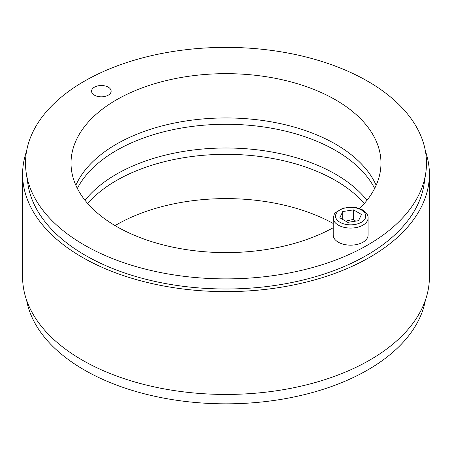 <?xml version="1.0" encoding="UTF-8"?>
<svg xmlns="http://www.w3.org/2000/svg" width="452" height="452" viewBox="0 0 452 452"><rect width="100%" height="100%" fill="white"/><g stroke="black" fill="none" stroke-linecap="round" stroke-linejoin="round"><path stroke-width="0.68" d="M333.214 223.48A154.974 89.473 0 0 0 115.068 225.604M87.665 203.462A154.974 89.473 180 0 1 226 154.324A154.974 89.473 180 0 1 364.335 203.462M425.388 300.213A200.496 115.752 180 0 1 292.902 397.201A200.496 115.752 180 0 1 84.23 369.934A200.496 115.752 180 0 1 26.611 300.213M77.354 188.439A154.974 89.473 180 0 1 226 124.272A154.974 89.473 180 0 1 374.646 188.439M366.967 200.298A154.974 89.473 0 0 0 226 147.996A154.974 89.473 0 0 0 85.032 200.298M425.739 173.178L424.078 184.167A198.829 114.791 180 0 1 294.037 282.065A198.829 114.791 180 0 1 85.405 255.374A198.829 114.791 180 0 1 27.922 184.167L26.261 173.178A200.496 115.752 0 0 0 226 278.884A200.496 115.752 0 0 0 425.739 173.178A200.496 115.752 0 0 0 367.77 81.281A200.496 115.752 0 0 0 141.301 58.212A200.496 115.752 0 0 0 26.261 173.178M425.388 151.002A203.4 117.43 180 0 1 429.4 174.201A203.4 117.43 180 0 1 226 291.63A203.4 117.43 180 0 1 22.6 174.201A203.4 117.43 180 0 1 26.611 151.002M22.6 174.201L22.6 277.008A203.4 117.43 0 0 0 226 394.443A203.4 117.43 0 0 0 429.4 277.008L429.4 174.201M94.428 95.163A9.786 5.65 180 0 1 91.564 91.163A9.786 5.65 180 0 1 101.35 85.513A9.786 5.65 180 0 1 111.141 91.163A9.786 5.65 180 0 1 105.096 96.383A9.786 5.65 180 0 1 94.428 95.163M333.214 227.735A154.974 89.473 180 0 1 165.166 245.419A154.974 89.473 180 0 1 71.026 163.127A154.974 89.473 180 0 1 166.698 80.467A154.974 89.473 180 0 1 335.582 99.864A154.974 89.473 180 0 1 380.974 163.127A154.974 89.473 180 0 1 359.589 208.479M376.149 185.275A154.974 89.473 0 0 0 335.582 144.148A154.974 89.473 0 0 0 185.015 121.13A154.974 89.473 0 0 0 75.851 185.275M368.081 218.011L368.081 235.096A17.436 10.068 180 0 1 350.65 245.159A17.436 10.068 180 0 1 333.214 235.096L333.214 218.011A17.436 10.068 0 0 0 350.65 228.079A17.436 10.068 0 0 0 368.081 218.011C368.346 215.276 366.487 212.547 362.493 209.83L355.69 207.423L343.175 207.999L335.254 212.734L334.327 214.045L333.214 218.011M353.543 209.875L361.453 214.446L358.555 220.683L347.752 222.35L339.847 217.785L342.74 211.547L353.543 209.875L353.543 219.367L345.65 221.135M342.74 219.457L342.74 211.547M355.656 221.13L353.543 219.367M361.334 209.948A15.108 8.724 180 0 1 354.56 224.542A15.108 8.724 180 0 1 336.056 213.858A15.108 8.724 180 0 1 361.334 209.948"/></g></svg>
